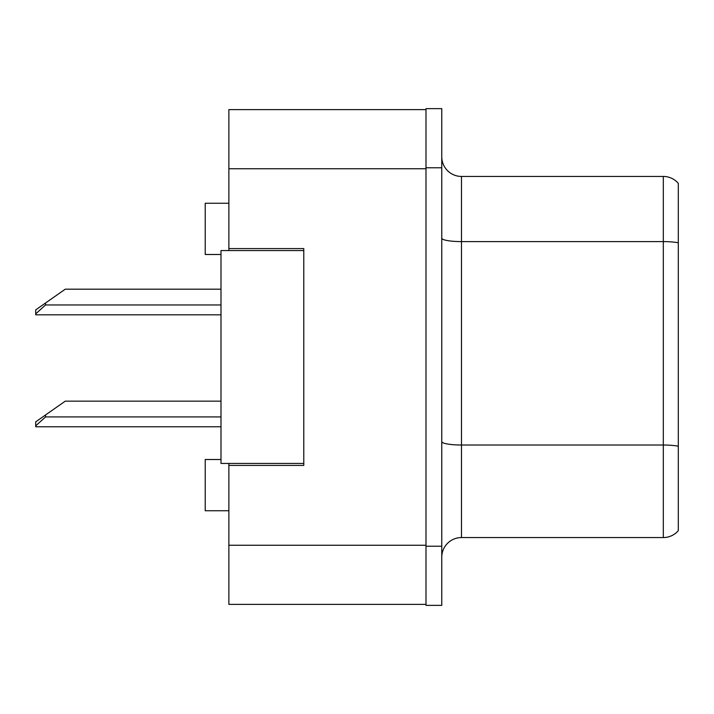 <?xml version="1.0" encoding="UTF-8"?>
<svg xmlns="http://www.w3.org/2000/svg" width="714" height="714" viewBox="0 0 714 714"><rect width="100%" height="100%" fill="white"/><g stroke="black" fill="none" stroke-linecap="round" stroke-linejoin="round"><path stroke-width="1.07" d="M228.873 463.44L228.873 604.383L425.99 604.383L425.99 109.617L228.873 109.617L228.873 250.56M228.873 248.588L303.78 248.588L303.78 465.412L228.873 465.412M220.992 459.504L205.221 459.504L205.221 510.751L228.873 510.751M220.992 254.496L205.221 254.496L205.221 203.249L228.873 203.249M441.761 557.268A19.715 19.715 0 0 1 461.476 537.562L663.315 537.562L663.315 176.438L461.476 176.438A19.715 19.715 0 0 1 441.761 156.732A19.715 19.715 0 0 0 461.476 176.438L461.476 537.562M425.99 546.228L425.99 605.365L441.761 605.365L441.761 546.228L425.99 546.228M441.761 167.772L441.761 108.635L425.99 108.635L425.99 167.772L441.761 167.772L441.761 546.228M678.3 183.346A19.715 19.715 0 0 0 663.315 176.438A19.715 19.715 0 0 1 678.3 183.346L678.3 530.654A19.715 19.715 0 0 1 663.315 537.562M678.3 244.331L678.3 446.223A19.715 3.427 180 0 0 663.315 445.018L461.476 445.018A19.715 3.427 0 0 1 441.761 441.6M303.78 463.44L220.992 463.44L220.992 250.56L303.78 250.56M220.992 401.152L65.269 401.152L45.553 414.959L45.553 416.922L35.7 425.856L35.7 426.776L220.992 426.776M45.553 414.959L35.7 421.858L35.7 425.856M220.992 289.188L65.269 289.188L45.553 302.995L45.553 304.958L35.7 313.892L35.7 314.82L220.992 314.82M45.553 302.995L35.7 309.894L35.7 313.892M228.873 545.246L425.99 545.246M228.873 168.754L425.99 168.754M678.3 242.796A19.715 3.427 180 0 0 663.315 241.6L461.476 241.6A19.715 3.427 0 0 1 441.761 238.173M45.553 416.922L220.992 416.922M45.553 304.958L220.992 304.958"/></g></svg>

